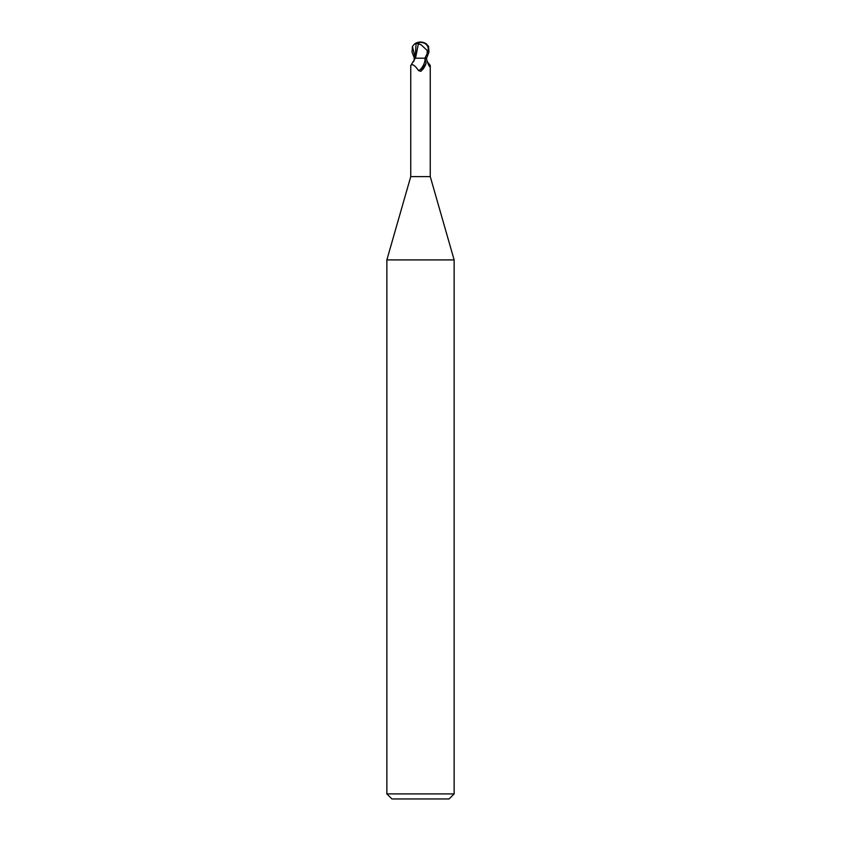 <?xml version="1.0" encoding="UTF-8"?>
<svg xmlns="http://www.w3.org/2000/svg" width="841" height="841" viewBox="0 0 841 841"><rect width="100%" height="100%" fill="white"/><g stroke="black" fill="none" stroke-linecap="round" stroke-linejoin="round"><path stroke-width="1.26" d="M410.744 65.64L415.233 58.197L424.221 58.197L425.104 58.817L426.061 63.443L420.942 71.138L418.65 70.718C414.792 65.188 412.153 63.485 410.744 65.64L410.744 176.61L386.86 259.911L454.14 259.911L454.14 793.904L386.86 793.904L391.906 798.95L449.094 798.95L454.14 793.904M410.744 176.61L430.256 176.61L454.14 259.911M420.5 58.166L419.281 58.197M427.291 61.708L429.951 64.936L429.772 66.733M427.512 62.35A10.986 6.781 64.8 0 0 430.256 65.64C430.182 67.753 429.309 66.775 427.638 62.707L426.376 58.197M426.061 63.443A10.944 6.749 -64.8 0 1 420.942 71.138L420.5 71.369M414.392 58.197L412.058 52.142L412.416 46.444L414.434 44.079L416.095 43.553L415.181 58.197L414.445 58.197L413.709 61.708M425.104 58.817A10.418 6.434 -64.8 0 1 418.65 70.718M414.15 58.197L415.454 58.197M418.366 43.932L415.496 58.197M420.805 44.51L427.133 50.407L428.132 50.407A8.347 7.17 -12.1 0 0 420.511 42.355A8.347 7.17 -12.1 0 0 420.479 42.355A9.409 5.057 72.8 0 0 417.966 43.932L420.805 44.51M427.365 53.298L424.894 58.197L426.608 58.197L428.942 52.142L428.584 46.444L426.566 44.079A10.092 10.092 0 0 0 420.5 42.05A8.736 7.506 167.9 0 1 427.953 52.142L428.132 50.407M417.966 43.932L417.882 43.564A9.777 5.246 -107.2 0 1 420.5 42.05L420.479 42.355M427.133 50.407L427.196 53.298M416.095 43.553L418.639 43.564M412.416 46.444L415.191 57.461M427.953 52.142L428.942 52.142M430.256 65.672L430.256 176.61M386.86 259.911L386.86 793.904M420.5 42.05A10.092 10.092 0 0 0 414.434 44.079"/></g></svg>
